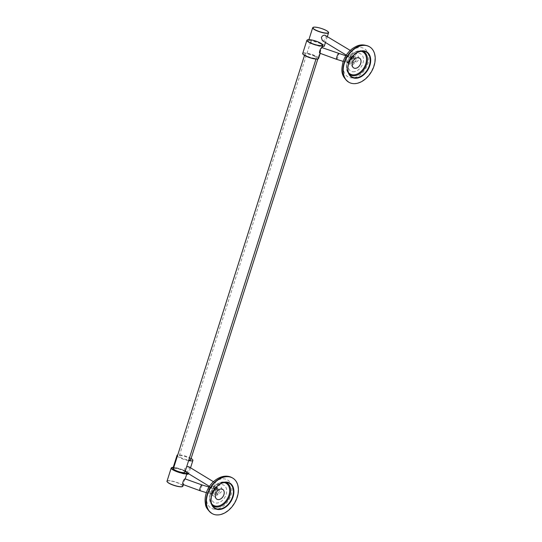 <?xml version="1.0" encoding="UTF-8"?>
<svg xmlns="http://www.w3.org/2000/svg" width="542" height="542" viewBox="0 0 542 542"><rect width="100%" height="100%" fill="white"/><g stroke="black" fill="none" stroke-linecap="round" stroke-linejoin="round"><path stroke-width="0.41" stroke-dasharray="2.71 2.03" d="M351.501 58.651L353.045 62.858L355.735 60.921L353.066 56.774L351.501 58.651M349.116 60.304L347.903 62.391L345.586 58.096L348.784 56.375L349.116 60.304M212.301 491.587L211.095 493.681L208.772 489.385L211.976 487.664L212.301 491.587M214.686 489.941L216.231 494.148L218.921 492.211L216.251 488.064L214.686 489.941M352.849 71.761A9.912 6.856 120 0 0 362.93 63.211A9.912 6.856 120 0 0 358.696 53.319A9.912 6.856 120 0 0 348.614 61.869A9.912 6.856 120 0 0 352.849 71.761M348.045 62.696C349.543 62.33 352.293 53.651 350.518 54.905L345.091 56.727L346.623 62.032L348.045 62.696M346.623 62.032L350.105 64.6L350.227 61.517C350.572 58.705 355.315 55.751 354.712 56.605L354.57 56.564A4.593 3.177 120 0 0 353.845 56.382A4.593 3.177 120 0 0 349.177 60.338A4.593 3.177 120 0 0 349.997 64.498A4.593 3.177 120 0 0 351.135 64.925A4.593 3.177 120 0 0 355.809 60.961A4.593 3.177 120 0 0 354.57 56.564L350.518 54.905M322.368 40.603L323.411 40.853C326.176 39.051 326.772 37.188 325.186 35.257M319.909 53.245L321.873 47.567M324.333 46.056A8.32 1.816 17.6 0 0 319.956 42.906A8.32 1.816 17.6 0 0 311.196 40.535A8.32 1.816 17.6 0 0 308.473 41.023A8.32 1.816 17.6 0 0 312.849 44.173A8.32 1.816 17.6 0 0 321.609 46.537A8.32 1.816 17.6 0 0 322.348 46.585M184.93 472.224A6.03 1.314 17.6 0 0 183.535 470.808A6.03 1.314 17.6 0 0 177.349 468.539A6.03 1.314 17.6 0 0 173.426 468.573M314.963 56.49A6.03 1.314 17.6 0 0 308.777 54.227A6.03 1.314 17.6 0 0 304.855 54.254A6.03 1.314 17.6 0 0 306.25 55.67A6.03 1.314 17.6 0 0 312.436 57.933A6.03 1.314 17.6 0 0 316.359 57.906A6.03 1.314 17.6 0 0 314.963 56.49M190.723 459.677A6.03 1.314 17.6 0 0 189.327 458.268A6.03 1.314 17.6 0 0 183.149 455.998A6.03 1.314 17.6 0 0 179.226 456.032A6.03 1.314 17.6 0 0 180.615 457.448A6.03 1.314 17.6 0 0 188.792 460.036M320.762 43.949A6.03 1.314 17.6 0 0 314.577 41.68A6.03 1.314 17.6 0 0 310.654 41.714A6.03 1.314 17.6 0 0 312.043 43.13A6.03 1.314 17.6 0 0 318.229 45.392A6.03 1.314 17.6 0 0 322.151 45.365A6.03 1.314 17.6 0 0 320.762 43.949M211.8 493.159A9.912 6.856 -60 0 1 221.881 484.609A9.912 6.856 -60 0 1 226.116 494.5A9.912 6.856 -60 0 1 216.034 503.051A9.912 6.856 -60 0 1 211.8 493.159M213.711 486.194L208.284 488.01L209.815 493.315L211.238 493.986C212.728 493.627 215.486 484.927 213.711 486.194L217.762 487.854A4.593 3.177 -60 0 1 218.995 492.251A4.593 3.177 -60 0 1 214.327 496.208A4.593 3.177 -60 0 1 213.189 495.788A4.593 3.177 -60 0 1 212.362 491.628A4.593 3.177 -60 0 1 217.037 487.664A4.593 3.177 -60 0 1 217.762 487.854L217.904 487.895C218.507 487.034 213.765 489.988 213.412 492.807L213.297 495.883L209.815 493.315M188.379 466.54C189.957 468.471 189.368 470.341 186.597 472.143L185.554 471.886L184.537 468.844L186.685 466.689M185.066 478.857L183.101 484.528M191.102 458.491A8.32 1.816 17.6 0 0 179.768 454.853A8.32 1.816 17.6 0 0 177.769 454.887M177.376 456.134A8.32 1.816 17.6 0 0 188.602 460.639M351.941 58.387A3.042 2.209 -58.7 0 1 351.263 58.157A3.042 2.209 -58.7 0 1 350.545 55.298A3.042 2.209 -58.7 0 1 353.736 52.73A3.042 2.209 -58.7 0 1 354.421 52.96A3.042 2.209 -58.7 0 1 355.132 55.819A3.042 2.209 -58.7 0 1 351.941 58.387M336.575 59.322A3.042 0.569 110 0 0 336.724 59.295A3.042 0.569 110 0 0 338.371 56.022A3.042 0.569 110 0 0 338.662 53.611M201.848 484.894A3.042 0.569 -70 0 1 201.556 487.305A3.042 0.569 -70 0 1 199.91 490.578A3.042 0.569 -70 0 1 199.768 490.612M213.738 486.581A3.042 2.209 121.3 0 0 214.449 489.446A3.042 2.209 121.3 0 0 215.133 489.677A3.042 2.209 121.3 0 0 218.318 487.109A3.042 2.209 121.3 0 0 217.606 484.25A3.042 2.209 121.3 0 0 216.929 484.02A3.042 2.209 121.3 0 0 213.738 486.581M348.818 82.221A20.521 14.194 120 0 0 352.869 83.448A20.521 14.194 120 0 0 373.743 65.751A20.521 14.194 120 0 0 369.319 46.666M344.299 61.612A16.301 11.28 120 0 0 351.263 77.879A16.301 11.28 120 0 0 367.842 63.821A16.301 11.28 120 0 0 360.884 47.547A16.301 11.28 120 0 0 344.299 61.612M362.469 51.029A13.455 9.309 120 0 0 361.324 50.752A13.455 9.309 120 0 0 360.918 50.704A13.455 9.309 120 0 0 347.226 62.31A13.455 9.309 120 0 0 348.35 73.251A13.455 9.309 120 0 0 349.163 74.112M348.438 72.465A12.723 8.801 -60 0 1 347.408 62.154A12.723 8.801 -60 0 1 360.349 51.185A12.723 8.801 -60 0 1 360.681 51.226M302.721 53.421A8.32 1.816 -162.4 0 1 305.444 52.94A8.32 1.816 -162.4 0 1 316.663 56.504A8.32 1.816 -162.4 0 1 318.588 58.455M318.161 58.821A8.171 1.782 17.6 0 0 316.508 56.632A8.171 1.782 17.6 0 0 305.498 53.13A8.171 1.782 17.6 0 0 302.849 53.963M322.754 45.304A8.32 1.816 17.6 0 0 320.837 43.353A8.32 1.816 17.6 0 0 309.618 39.783A8.32 1.816 17.6 0 0 306.887 40.271M328.554 32.764A8.32 1.816 17.6 0 0 326.63 30.813A8.32 1.816 17.6 0 0 315.41 27.242A8.32 1.816 17.6 0 0 312.687 27.73M232.504 477.949A20.521 14.194 -60 0 1 236.935 497.034A20.521 14.194 -60 0 1 216.055 514.737A20.521 14.194 -60 0 1 212.003 513.504M214.449 509.168A16.301 11.28 -60 0 1 207.484 492.895A16.301 11.28 -60 0 1 224.07 478.837A16.301 11.28 -60 0 1 231.034 495.103A16.301 11.28 -60 0 1 214.449 509.168M212.349 505.395A13.455 9.309 -60 0 1 211.543 504.541A13.455 9.309 -60 0 1 210.418 493.593A13.455 9.309 -60 0 1 224.103 481.987A13.455 9.309 -60 0 1 224.51 482.041A13.455 9.309 -60 0 1 225.662 482.312M223.873 482.509A12.723 8.801 120 0 0 210.594 493.444A12.723 8.801 120 0 0 211.624 503.748M171.197 468.024A8.32 1.816 -162.4 0 1 173.928 467.536A8.32 1.816 -162.4 0 1 185.14 471.1A8.32 1.816 -162.4 0 1 187.065 473.058M173.792 467.421L185.296 471.066A8.171 1.782 17.6 0 0 185.079 470.951A8.171 1.782 17.6 0 0 174.063 467.448A8.171 1.782 17.6 0 0 173.792 467.428M182.891 486.208A8.32 1.816 17.6 0 0 180.974 484.25A8.32 1.816 17.6 0 0 169.754 480.686A8.32 1.816 17.6 0 0 167.031 481.174M167.16 481.716A8.171 1.782 -162.4 0 1 169.802 480.883A8.171 1.782 -162.4 0 1 180.818 484.385A8.171 1.782 -162.4 0 1 182.471 486.574M190.547 467.807L188.643 473.762A8.32 1.816 17.6 0 0 188.691 473.667A8.32 1.816 17.6 0 0 186.766 471.709A8.32 1.816 17.6 0 0 175.554 468.146A8.32 1.816 17.6 0 0 172.823 468.634A8.32 1.816 17.6 0 0 174.748 470.585A8.32 1.816 17.6 0 0 185.96 474.148A8.32 1.816 17.6 0 0 186.705 474.196M173.216 467.394L172.823 468.634C172.383 468.789 173.04 469.487 174.781 470.727L186.672 474.297A8.171 1.782 -162.4 0 1 174.809 470.734A8.171 1.782 -162.4 0 1 175.601 468.342A8.171 1.782 -162.4 0 1 186.611 471.845A8.171 1.782 -162.4 0 1 188.27 474.033M350.24 50.42L354.421 52.96C357.537 54.315 358.987 56.578 358.77 59.762C356.494 62.452 354.583 63.489 353.045 62.858M353.066 56.774L354.007 56.673L352.971 57.919L353.099 59.545L346.284 55.135M343.208 61.381L347.903 62.391M206.4 492.671L211.095 493.681M213.426 481.709L217.606 484.25C220.709 485.605 222.159 487.868 221.956 491.045C219.666 493.728 217.755 494.765 216.231 494.148M216.251 488.064L217.2 487.956L216.156 489.209L216.285 490.828L209.469 486.418M349.861 75.142L348.35 73.251C346.223 70.345 345.823 66.659 347.158 62.201C350.207 54.485 354.929 50.67 361.324 50.752L363.709 51.111M320.464 52.52L320.207 53.353M327.361 36.517L325.471 42.486M304.855 54.254L304.489 55.406M310.654 41.714L179.226 456.032M226.895 482.4L224.51 482.041C218.114 481.96 213.392 485.774 210.343 493.484C209.016 497.942 209.415 501.628 211.543 504.541L213.047 506.424M183.392 484.636L183.657 483.803M211.976 487.664L209.056 487.062M185.554 471.886L187.085 472.82M216.488 498.918C211.712 495.178 216.468 486.892 222.132 489.141M322.151 45.365L317.829 58.983M316.359 57.906L315.993 59.058M308.906 39.641L308.473 41.023M348.784 56.375L345.871 55.779M353.303 67.635C348.526 63.895 353.276 55.602 358.946 57.852"/><path stroke-width="0.81" d="M353.154 83.61A20.521 14.194 120 0 0 372.93 68.814A20.521 14.194 120 0 0 369.461 46.748A20.521 14.194 120 0 0 365.267 45.433A20.521 14.194 120 0 0 345.491 60.237A20.521 14.194 120 0 0 348.96 82.303A20.521 14.194 120 0 0 353.154 83.61M350.24 50.42L324.875 35.196C323.323 35.135 322.144 35.921 321.352 37.554L322.368 40.603L346.284 55.135M345.871 55.779L321.873 47.567C320.39 47.757 318.486 53.766 320.085 53.224M322.348 46.585A8.32 1.816 17.6 0 0 324.333 46.056L325.471 42.486M304.489 55.406L173.426 468.573A6.03 1.314 17.6 0 0 174.822 469.989A6.03 1.314 17.6 0 0 181.001 472.251A6.03 1.314 17.6 0 0 184.93 472.224L315.993 59.058M216.339 514.9A20.521 14.194 -60 0 1 212.146 513.586A20.521 14.194 -60 0 1 208.677 491.519A20.521 14.194 -60 0 1 228.453 476.723A20.521 14.194 -60 0 1 232.647 478.03A20.521 14.194 -60 0 1 236.116 500.103A20.521 14.194 -60 0 1 216.339 514.9M186.685 466.689L188.711 466.689L213.426 481.709M183.271 484.514C181.672 485.049 183.575 479.047 185.066 478.857L201.848 484.894A3.042 0.569 -70 0 0 201.705 484.927A3.042 0.569 -70 0 0 200.059 488.2A3.042 0.569 -70 0 0 199.768 490.612L206.4 492.671M177.769 454.887A8.32 1.816 17.6 0 0 177.038 455.341A8.32 1.816 17.6 0 0 177.376 456.134M188.602 460.639A8.32 1.816 17.6 0 0 190.181 460.856A8.32 1.816 17.6 0 0 192.905 460.375A8.32 1.816 17.6 0 0 191.102 458.491M188.792 460.036A6.03 1.314 17.6 0 0 190.723 459.677L317.829 58.983M218.101 499.602A5.698 3.943 -60 0 1 216.488 498.918A5.698 3.943 -60 0 1 216.366 492.326A5.698 3.943 -60 0 1 222.139 489.141A5.698 3.943 -60 0 1 223.744 495.137A5.698 3.943 -60 0 1 218.101 499.602M358.276 57.716A5.698 3.943 120 0 0 352.95 61.47A5.698 3.943 120 0 0 353.303 67.635A5.698 3.943 120 0 0 360.01 64.986A5.698 3.943 120 0 0 358.946 57.852A5.698 3.943 120 0 0 358.276 57.716M338.662 53.611A3.042 0.569 110 0 0 338.52 53.638A3.042 0.569 110 0 0 336.867 56.91A3.042 0.569 110 0 0 336.575 59.322L343.208 61.381M369.319 46.666A20.521 14.194 120 0 0 369.204 46.598A20.521 14.194 120 0 0 369.177 46.578A20.521 14.194 120 0 0 364.983 45.271A20.521 14.194 120 0 0 344.102 62.974A20.521 14.194 120 0 0 348.675 82.14A20.521 14.194 120 0 0 348.709 82.154A20.521 14.194 120 0 0 348.818 82.221M348.662 63.448A14.363 9.939 -60 0 1 363.276 51.063A14.363 9.939 -60 0 1 363.709 51.111A14.363 9.939 -60 0 1 369.407 65.392A14.363 9.939 -60 0 1 354.793 77.784A14.363 9.939 -60 0 1 349.861 75.142A14.363 9.939 -60 0 1 348.635 63.529M348.574 63.529A14.729 10.19 120 0 0 354.861 78.224A14.729 10.19 120 0 0 369.847 65.521A14.729 10.19 120 0 0 363.553 50.819A14.729 10.19 120 0 0 348.574 63.529M349.163 74.112A13.455 9.309 120 0 0 352.978 75.731A13.455 9.309 120 0 0 366.663 64.132A13.455 9.309 120 0 0 362.469 51.029M360.681 51.226A12.723 8.801 -60 0 1 365.782 63.875A12.723 8.801 -60 0 1 357.673 73.827A12.723 8.801 -60 0 1 348.438 72.465M320.207 53.353L318.588 58.455A8.32 1.816 -162.4 0 1 315.857 58.943A8.32 1.816 -162.4 0 1 304.638 55.372A8.32 1.816 -162.4 0 1 302.721 53.421L306.887 40.271A8.32 1.816 17.6 0 0 308.811 42.222A8.32 1.816 17.6 0 0 320.031 45.792A8.32 1.816 17.6 0 0 322.754 45.304L322.043 47.547M304.706 55.528A8.171 1.782 17.6 0 0 312.388 58.428A8.171 1.782 17.6 0 0 318.161 58.821M320.769 43.197A8.171 1.782 -162.4 0 1 319.976 45.596A8.171 1.782 -162.4 0 1 308.967 42.093A8.171 1.782 -162.4 0 1 309.76 39.702A8.171 1.782 -162.4 0 1 320.769 43.197M328.554 32.764C328.933 32.5 328.283 31.802 326.596 30.67C322.307 28.475 318.195 27.29 314.265 27.1L312.687 27.73A8.32 1.816 17.6 0 0 314.611 29.681A8.32 1.816 17.6 0 0 325.823 33.245A8.32 1.816 17.6 0 0 328.554 32.764L327.361 36.517M326.562 30.657A8.171 1.782 -162.4 0 1 325.776 33.048A8.171 1.782 -162.4 0 1 314.767 29.553A8.171 1.782 -162.4 0 1 315.552 27.161A8.171 1.782 -162.4 0 1 326.562 30.657M212.003 513.504A20.521 14.194 -60 0 1 211.895 513.443A20.521 14.194 -60 0 1 211.861 513.423A20.521 14.194 -60 0 1 207.295 494.257A20.521 14.194 -60 0 1 228.168 476.553A20.521 14.194 -60 0 1 232.362 477.868A20.521 14.194 -60 0 1 232.396 477.888A20.521 14.194 -60 0 1 232.504 477.949M211.82 494.812A14.363 9.939 120 0 0 213.047 506.424A14.363 9.939 120 0 0 217.986 509.073A14.363 9.939 120 0 0 232.599 496.682A14.363 9.939 120 0 0 226.895 482.4A14.363 9.939 120 0 0 226.461 482.346A14.363 9.939 120 0 0 211.847 494.738M218.053 509.514A14.729 10.19 -60 0 1 211.759 494.812A14.729 10.19 -60 0 1 226.746 482.109A14.729 10.19 -60 0 1 233.04 496.811A14.729 10.19 -60 0 1 218.053 509.514M225.662 482.312A13.455 9.309 -60 0 1 229.849 495.415A13.455 9.309 -60 0 1 216.163 507.021A13.455 9.309 -60 0 1 212.349 505.395M211.624 503.748A12.723 8.801 120 0 0 216.028 506.133A12.723 8.801 120 0 0 228.968 495.164A12.723 8.801 120 0 0 223.873 482.509M185.107 470.957C186.855 472.197 187.505 472.895 187.065 473.058A8.32 1.816 -162.4 0 1 184.341 473.539A8.32 1.816 -162.4 0 1 173.122 469.975A8.32 1.816 -162.4 0 1 171.197 468.024L167.031 481.174A8.32 1.816 17.6 0 0 168.948 483.125A8.32 1.816 17.6 0 0 180.168 486.689A8.32 1.816 17.6 0 0 182.891 486.208L183.392 484.636M173.792 467.428A8.171 1.782 17.6 0 0 173.277 469.846A8.171 1.782 17.6 0 0 184.158 473.329A8.171 1.782 17.6 0 0 185.289 471.073M167.031 481.174C166.59 481.33 167.241 482.028 168.982 483.268A8.171 1.782 -162.4 0 1 167.16 481.716M188.27 474.033A8.171 1.782 -162.4 0 1 186.672 474.284L188.643 473.762A8.32 1.816 17.6 0 1 186.705 474.196M182.471 486.574A8.171 1.782 -162.4 0 1 176.692 486.181A8.171 1.782 -162.4 0 1 169.016 483.281M302.849 53.963A8.171 1.782 17.6 0 0 304.651 55.494M348.709 82.154C340.03 75.501 341.514 69.18 343.045 61.896C344.861 56.395 347.991 51.957 352.449 48.59C357.029 45.664 361.433 43.089 369.204 46.598M349.861 75.142C347.679 72.201 347.293 68.326 348.696 63.502C352.083 55.142 357.083 51.009 363.709 51.111M318.588 58.455L317.009 59.085C313.073 58.895 308.96 57.703 304.672 55.514C302.992 54.383 302.341 53.685 302.721 53.421M322.754 45.304C323.134 45.047 322.483 44.342 320.803 43.211C316.508 41.023 312.402 39.83 308.466 39.641L306.887 40.271M211.895 513.443C207.688 510.137 205.54 506.966 205.445 503.952C204.795 500.483 205.052 496.892 206.231 493.179C209.686 481.276 222.992 472.245 232.396 477.888M213.047 506.424C210.865 503.491 210.479 499.609 211.881 494.792C215.269 486.431 220.276 482.299 226.895 482.4M183.101 484.528L199.768 490.612M173.792 467.421L171.197 468.024M177.038 455.341L173.216 467.394M190.547 467.807L192.905 460.375M168.982 483.268C173.332 485.483 177.464 486.669 181.387 486.831L182.891 486.208M187.065 473.058L185.181 478.993M209.056 487.062L201.848 484.894M187.085 472.82L209.469 486.418M312.687 27.73L308.906 39.641M336.575 59.322L319.909 53.245"/></g></svg>
